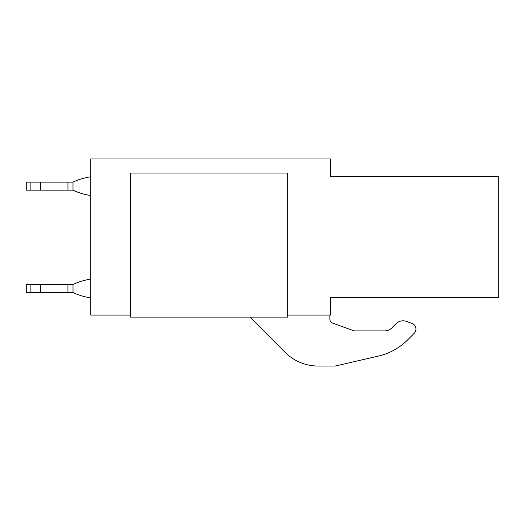 <?xml version="1.0" encoding="UTF-8"?>
<svg xmlns="http://www.w3.org/2000/svg" width="525" height="525" viewBox="0 0 525 525"><rect width="100%" height="100%" fill="white"/><g stroke="black" fill="none" stroke-linecap="round" stroke-linejoin="round"><path stroke-width="0.79" d="M287.687 315.098L330.501 315.098L330.501 297.472L498.75 297.472L498.75 176.571L330.501 176.571L330.501 158.944L90.727 158.944L90.727 315.098L130.522 315.098M333.795 366.056L318.183 366.05L333.795 366.056A12.088 12.088 0 0 0 336.518 365.748L378.466 356.068A60.447 60.447 0 0 0 407.63 339.898L414.166 333.355A6.044 6.044 0 0 0 411.961 323.4L406.547 321.425A10.073 10.073 0 0 0 395.968 323.774L391.801 327.941A10.073 10.073 0 0 1 384.674 330.894L354.06 330.894L332.535 323.078A4.029 4.029 0 0 1 329.877 319.292L329.877 315.098M285.141 352.354L249.907 317.113L285.141 352.354A46.758 46.758 0 0 0 318.183 366.05M336.518 365.748L378.466 356.068M329.877 319.292A4.029 4.029 0 0 0 332.535 323.078M391.801 327.941A10.073 10.073 0 0 1 384.674 330.894L354.06 330.894M411.961 323.4L406.547 321.425M407.63 339.898L414.166 333.355M130.522 317.113L130.522 173.047L287.687 173.047L287.687 317.113L130.522 317.113M72.995 182.136L67.935 182.136L67.935 190.155L72.995 190.175A64.227 64.227 0 0 0 90.727 195.517M72.982 182.136L72.982 190.155M30.896 190.155L30.896 182.136L26.25 182.136L26.25 190.155L67.935 190.155M40.353 190.155L40.353 182.136L67.935 182.136M30.896 182.136L40.353 182.136M72.988 182.116A64.227 64.227 0 0 1 90.727 176.774M72.995 284.491L67.935 284.491L67.935 292.51L72.995 292.53A64.227 64.227 0 0 0 90.727 297.878M90.727 279.129A64.227 64.227 0 0 0 72.988 284.478L72.982 292.51M30.896 292.51L30.896 284.491L26.25 284.491L26.25 292.51L67.935 292.51M40.353 292.51L40.353 284.491L67.935 284.491M30.896 284.491L40.353 284.491"/></g></svg>
